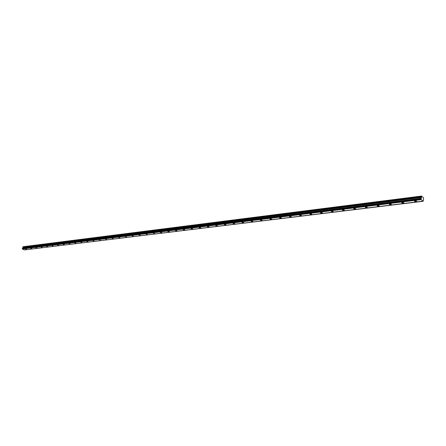 <?xml version="1.0" encoding="UTF-8"?>
<svg xmlns="http://www.w3.org/2000/svg" width="446" height="446" viewBox="0 0 446 446"><rect width="100%" height="100%" fill="white"/><g stroke="black" fill="none" stroke-linecap="round" stroke-linejoin="round"><path stroke-width="0.67" d="M22.3 248.628L421.108 198.699L421.063 199.022L22.3 248.628L22.428 248.991L24.318 249.95L423.271 201.113L423.616 197.918L421.615 196.05L23.069 246.727L22.551 248.389M25.361 248.879L26.587 249.336L25.361 248.879M415.087 200.767L414.557 201.341L416.151 201.743L416.681 201.163L415.087 200.767M402.309 202.345L401.801 202.897L403.385 203.304L403.892 202.746L402.309 202.345M389.843 203.883L389.352 204.419L390.925 204.831L391.415 204.29L389.843 203.883M377.667 205.383L377.199 205.901L378.76 206.32L379.234 205.801L377.667 205.383M365.787 206.855L365.33 207.351L366.88 207.769L367.337 207.273L365.787 206.855M354.174 208.288L353.734 208.767L355.278 209.191L355.724 208.711L354.174 208.288M342.835 209.687L342.411 210.15L343.944 210.579L344.373 210.116L342.835 209.687M331.752 211.053L331.339 211.499L332.867 211.934L333.279 211.488L331.752 211.053M320.919 212.391L320.518 212.82L322.034 213.26L322.436 212.831L320.919 212.391M310.327 213.701L309.942 214.113L311.447 214.554L311.832 214.141L310.327 213.701M299.963 214.978L299.589 215.379L301.089 215.825L301.468 215.424L299.963 214.978M289.833 216.232L289.471 216.611L290.959 217.063L291.322 216.678L289.833 216.232M279.915 217.453L279.564 217.821L281.047 218.278L281.398 217.904L279.915 217.453M270.209 218.651L269.869 219.008L271.341 219.465L271.681 219.109L270.209 218.651M260.709 219.822L260.38 220.168L261.847 220.625L262.176 220.285L260.709 219.822M251.405 220.971L251.087 221.305L252.542 221.768L252.865 221.433L251.405 220.971M242.295 222.097L241.983 222.415L243.432 222.883L243.745 222.56L242.295 222.097M233.37 223.201L233.068 223.507L234.512 223.976L234.813 223.663L233.37 223.201M224.622 224.277L224.332 224.572L225.765 225.04L226.061 224.745L224.622 224.277M216.054 225.336L215.769 225.62L217.196 226.094L217.481 225.804L216.054 225.336M207.652 226.373L207.379 226.646L208.8 227.12L209.074 226.847L207.652 226.373M199.418 227.393L199.156 227.655L200.561 228.129L200.828 227.861L199.418 227.393M191.345 228.385L191.083 228.642L192.488 229.116L192.75 228.859L191.345 228.385M183.423 229.367L183.172 229.612L184.566 230.086L184.822 229.841L183.423 229.367M175.657 230.326L175.412 230.56L176.8 231.039L177.045 230.799L175.657 230.326M168.036 231.268L167.796 231.491L169.179 231.97L169.413 231.742L168.036 231.268M160.554 232.188L160.326 232.411L161.926 232.667L160.554 232.188M153.212 233.096L154.578 233.57L153.212 233.096M146.009 233.983L147.37 234.462L146.009 233.983M138.935 234.858L140.284 235.332L138.935 234.858M131.988 235.717L133.332 236.19L131.988 235.717M125.164 236.558L126.502 237.032L125.164 236.558M118.463 237.383L119.79 237.863L118.463 237.383M111.874 238.197L113.2 238.671L111.874 238.197M105.407 238.995L106.722 239.469L105.407 238.995M99.045 239.781L100.356 240.255L99.045 239.781M92.796 240.556L94.1 241.024L92.796 240.556M86.652 241.314L87.946 241.782L86.652 241.314M80.614 242.055L81.902 242.529L80.614 242.055M74.672 242.791L75.954 243.26L74.672 242.791M68.829 243.51L70.106 243.979L68.829 243.51M63.087 244.218L64.352 244.687L63.087 244.218M57.434 244.921L58.694 245.384L57.434 244.921M51.87 245.607L53.13 246.069L51.87 245.607M46.401 246.281L47.65 246.744L46.401 246.281M41.015 246.945L42.258 247.407L41.015 246.945M35.713 247.602L36.951 248.06L35.713 247.602M30.495 248.244L31.727 248.701L30.495 248.244M421.358 198.414L22.668 248.216L421.108 198.699M22.428 248.991L421.214 199.613L423.031 201.297L24.329 249.944M421.119 198.676L22.372 248.428M421.615 196.05L22.908 246.805M421.47 196.156L421.386 196.764L22.779 247.19M22.779 247.223L421.386 196.764M421.386 196.809L421.37 198.392M22.311 248.667L421.063 199.022M421.074 199.083L421.197 199.552L22.417 248.957M421.414 198.319L22.724 248.166M22.908 247.619L421.537 197.461M421.531 197.366L22.908 247.563M421.392 198.375L22.69 248.205M414.624 200.912L414.557 201.341M401.863 202.478L401.801 202.897M389.414 204.012L389.352 204.419M377.26 205.511L377.199 205.901M365.391 206.972L365.33 207.351M353.801 208.399L353.734 208.767M342.472 209.798L342.411 210.15M331.406 211.159L331.339 211.499M320.585 212.491L320.518 212.82M310.003 213.796L309.942 214.113M299.651 215.072L299.589 215.379M289.532 216.321L289.471 216.611M279.625 217.542L279.564 217.821M22.389 248.405L421.124 198.676"/></g></svg>
